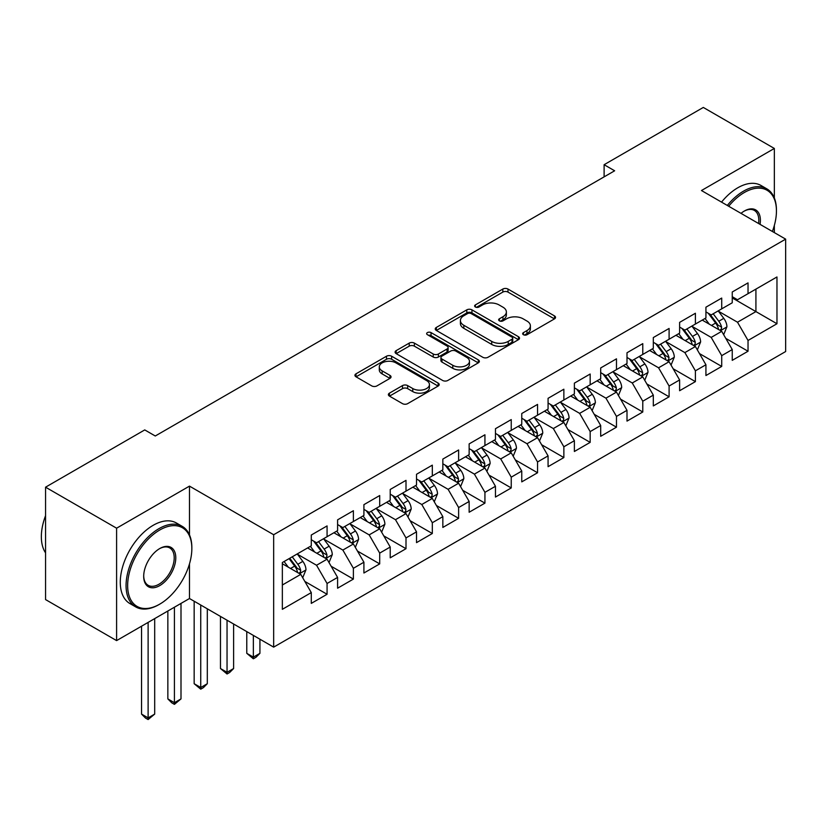 <?xml version="1.0" encoding="UTF-8"?>
<svg xmlns="http://www.w3.org/2000/svg" width="827" height="827" viewBox="0 0 827 827"><rect width="100%" height="100%" fill="white"/><g stroke="black" fill="none" stroke-linecap="round" stroke-linejoin="round"><path stroke-width="1.24" d="M523.419 334.718A2.553 1.478 0 0 0 527.037 334.718L554.472 318.881A3.649 2.109 0 0 0 555.537 317.392A3.649 2.109 0 0 0 554.472 315.904L507.985 289.057A3.649 2.109 0 0 0 502.826 289.057L475.38 304.905A2.553 1.478 0 0 0 474.636 305.949A2.553 1.478 0 0 0 475.38 306.993A2.553 1.478 0 0 0 478.998 306.993L482.544 304.936A11.692 6.75 0 0 1 499.074 304.936L502.95 307.179A11.692 6.75 0 0 1 506.372 311.944A11.692 6.75 0 0 1 502.95 316.72L499.405 318.767A2.553 1.478 0 0 0 498.65 319.811A2.553 1.478 0 0 0 499.405 320.855A2.553 1.478 0 0 0 503.012 320.855L506.569 318.808A11.692 6.75 0 0 1 523.098 318.808L526.964 321.041A11.692 6.75 0 0 1 530.386 325.817A11.692 6.75 0 0 1 526.964 330.583L523.419 332.64A2.553 1.478 0 0 0 522.664 333.674A2.553 1.478 0 0 0 523.419 334.718L523.419 332.64M389.455 393.135A3.649 2.109 0 0 0 388.38 394.624A3.649 2.109 0 0 0 389.455 396.112L402.491 403.638A3.649 2.109 0 0 0 407.659 403.638L438.134 386.054A3.649 2.109 0 0 0 439.199 384.555A3.649 2.109 0 0 0 438.134 383.066L391.647 356.23A3.649 2.109 0 0 0 386.478 356.23L356.013 373.825A3.649 2.109 0 0 0 354.938 375.313A3.649 2.109 0 0 0 356.013 376.802L371.757 385.899A3.649 2.109 0 0 0 376.926 385.899L389.972 378.373A3.649 2.109 0 0 0 391.037 376.885A3.649 2.109 0 0 0 389.972 375.386L382.157 370.878A9.769 5.644 0 0 1 379.293 366.888A9.769 5.644 0 0 1 385.33 361.678A9.769 5.644 0 0 1 395.968 362.898L426.577 380.565A9.769 5.644 0 0 1 429.44 384.555A9.769 5.644 0 0 1 423.403 389.765A9.769 5.644 0 0 1 412.756 388.545L407.659 385.599A3.649 2.109 0 0 0 402.491 385.599L389.455 393.135L389.455 396.112M189.476 534.862L189.476 486.121L116.597 528.195L45.557 487.186L144.746 429.916L155.269 435.994L614.637 170.786L604.113 164.707L604.113 176.854M189.476 486.121L273.665 534.728L785.65 239.137L785.65 351.537L273.665 647.138L273.665 534.728M774.341 197.973L774.341 148.457L701.461 190.53L785.65 239.137M774.341 148.457L703.301 107.438L604.113 164.707M482.803 357.274A3.649 2.109 0 0 0 487.971 357.274L518.446 339.68A3.649 2.109 0 0 0 519.511 338.191A3.649 2.109 0 0 0 518.446 336.703L471.959 309.856A3.649 2.109 0 0 0 466.8 309.856L436.325 327.451A3.649 2.109 0 0 0 435.25 328.95A3.649 2.109 0 0 0 436.325 330.438L482.803 357.274M428.438 335.276A2.553 1.478 0 0 1 431.032 335.638L431.032 332.599L478.285 359.879A3.649 2.109 0 0 1 479.36 361.378A3.649 2.109 0 0 1 478.285 362.867L447.81 380.461A3.649 2.109 0 0 1 442.652 380.461L396.164 353.625L396.164 350.638A3.649 2.109 0 0 0 395.099 352.126A3.649 2.109 0 0 0 396.164 353.625M396.164 350.638L409.21 343.112A3.649 2.109 0 0 1 414.368 343.112L433.224 353.997A3.649 2.109 0 0 0 438.393 353.997L447.045 348.994A3.649 2.109 0 0 0 448.11 347.505A3.649 2.109 0 0 0 447.045 346.017L427.414 334.687A2.553 1.478 0 0 1 426.66 333.643A2.553 1.478 0 0 1 428.241 332.278A2.553 1.478 0 0 1 431.032 332.599M732.246 297.916L755.919 311.593L755.919 289.109L776.966 276.962L748.032 293.668L748.032 282.886L732.246 291.993L732.246 302.785L721.713 308.853L721.713 298.071L705.927 307.189L705.927 317.971L695.404 324.05L695.404 313.257L679.618 322.375L679.618 333.157L669.095 339.235L669.095 328.453L653.309 337.561L653.309 348.353L642.786 354.421L642.786 343.639L627 352.757L627 363.539L616.477 369.617L616.477 358.835L600.691 367.943L600.691 378.725L590.168 384.803L590.168 374.021L574.383 383.139L574.383 393.921L563.859 399.999L563.859 389.207L548.074 398.325L548.074 409.107L537.55 415.185L537.55 404.403L521.765 413.51L521.765 424.303L511.241 430.371L511.241 419.589L495.456 428.706L495.456 439.488L484.932 445.567L484.932 434.775L469.147 443.892L469.147 454.674L458.623 460.753L458.623 449.971L442.838 459.078L442.838 469.87L432.314 475.938L432.314 465.156L416.529 474.274L416.529 485.056L406.005 491.135L406.005 480.353L390.22 489.46L390.22 500.242L379.696 506.32L379.696 495.538L363.911 504.656L363.911 515.438L353.387 521.517L353.387 510.724L337.592 519.842L337.592 530.624L327.068 536.702L327.068 525.92L311.283 535.028L311.283 545.82L282.348 562.525L282.348 609.313L311.283 592.597L300.759 574.372L282.348 563.745M776.966 276.962L776.966 323.739L748.032 340.455L737.508 322.22L718.425 311.21M725.796 338.398L748.032 351.237L748.032 340.455M748.032 351.237L732.246 360.355L732.246 349.563L721.713 355.641L711.189 337.416L692.116 326.396M699.487 353.594L721.713 366.423L721.713 355.641M721.713 366.423L705.927 375.541L705.927 364.759L695.404 370.827L684.88 352.602L665.807 341.592M673.178 368.78L695.404 381.619L695.404 370.827M695.404 381.619L679.618 390.726L679.618 379.944L669.095 386.023L658.571 367.798L639.498 356.778M646.869 383.966L669.095 396.805L669.095 386.023M669.095 396.805L653.309 405.923L653.309 395.13L642.786 401.209L632.262 382.984L613.189 371.974M620.56 399.162L642.786 411.991L642.786 401.209M642.786 411.991L627 421.108L627 410.326L616.477 416.405L605.953 398.169L586.881 387.16M594.251 414.348L616.477 427.187L616.477 416.405M616.477 427.187L600.691 436.294L600.691 425.512L590.168 431.591L579.644 413.366L560.572 402.346M567.942 429.544L590.168 442.373L590.168 431.591M590.168 442.373L574.383 451.49L574.383 440.708L563.859 446.776L553.335 428.551L534.263 417.542M541.633 444.73L563.859 457.569L563.859 446.776M563.859 457.569L548.074 466.676L548.074 455.894L537.55 461.973L527.026 443.737L507.954 432.728M515.314 459.915L537.55 472.755L537.55 461.973M537.55 472.755L521.765 481.872L521.765 471.08L511.241 477.158L500.717 458.933L481.645 447.914M489.005 475.111L511.241 487.94L511.241 477.158M511.241 487.94L495.456 497.058L495.456 486.276L484.932 492.344L474.409 474.119L455.336 463.11M462.696 490.297L484.932 503.136L484.932 492.344M484.932 503.136L469.147 512.244L469.147 501.462L458.623 507.54L448.1 489.315L429.027 478.295M436.387 505.493L458.623 518.322L458.623 507.54M458.623 518.322L442.838 527.44L442.838 516.648L432.314 522.726L421.791 504.501L402.708 493.492M410.078 520.679L432.314 533.508L432.314 522.726M432.314 533.508L416.529 542.626L416.529 531.844L406.005 537.922L395.482 519.687L376.399 508.677M383.769 535.865L406.005 548.704L406.005 537.922M406.005 548.704L390.22 557.822L390.22 547.029L379.696 553.108L369.173 534.883L350.09 523.863M357.46 551.061L379.696 563.89L379.696 553.108M379.696 563.89L363.911 573.008L363.911 562.226L353.387 568.294L342.854 550.069L323.781 539.059M331.151 566.247L353.387 579.086L353.387 568.294M353.387 579.086L337.592 588.193L337.592 577.411L327.068 583.49L316.545 565.254L297.472 554.245M304.843 581.433L327.068 594.272L327.068 583.49M327.068 594.272L311.283 603.39L311.283 592.597M311.283 539.742L316.545 542.781L327.068 536.702M282.348 585.009L300.759 574.372M337.592 524.556L342.854 527.585L353.387 521.517M316.545 565.254L327.068 559.186L307.603 547.939M337.592 577.411L327.068 559.186M363.911 509.36L369.173 512.399L379.696 506.32M342.854 550.069L353.387 543.99L333.912 532.753M363.911 562.226L353.387 543.99M390.22 494.174L395.482 497.213L406.005 491.135M369.173 534.883L379.696 528.804L360.221 517.568M390.22 547.029L379.696 528.804M416.529 478.978L421.791 482.017L432.314 475.938M395.482 519.687L406.005 513.619L386.529 502.371M416.529 531.844L406.005 513.619M442.838 463.792L448.1 466.831L458.623 460.753M421.791 504.501L432.314 498.423L412.838 487.186M442.838 516.648L432.314 498.423M469.147 448.606L474.409 451.635L484.932 445.567M448.1 489.315L458.623 483.237L439.147 471.99M469.147 501.462L458.623 483.237M495.456 433.41L500.717 436.449L511.241 430.371M474.409 474.119L484.932 468.041L465.456 456.804M495.456 486.276L484.932 468.041M521.765 418.224L527.026 421.263L537.55 415.185M500.717 458.933L511.241 452.855L491.776 441.618M521.765 471.08L511.241 452.855M548.074 403.028L553.335 406.067L563.859 399.999M527.026 443.737L537.55 437.669L518.084 426.422M548.074 455.894L537.55 437.669M574.383 387.842L579.644 390.882L590.168 384.803M553.335 428.551L563.859 422.473L544.393 411.236M574.383 440.708L563.859 422.473M600.691 372.657L605.953 375.696L616.477 369.617M579.644 413.366L590.168 407.287L570.702 396.05M600.691 425.512L590.168 407.287M627 357.46L632.262 360.5L642.786 354.421M605.953 398.169L616.477 392.101L597.011 380.854M627 410.326L616.477 392.101M653.309 342.275L658.571 345.314L669.095 339.235M632.262 382.984L642.786 376.905L623.32 365.668M653.309 395.13L642.786 376.905M679.618 327.089L684.88 330.118L695.404 324.05M658.571 367.798L669.095 361.719L649.629 350.472M679.618 379.944L669.095 361.719M705.927 311.893L711.189 314.932L721.713 308.853M684.88 352.602L695.404 346.523L675.938 335.286M705.927 364.759L695.404 346.523M732.246 296.707L737.508 299.746L748.032 293.668M711.189 337.416L721.713 331.338L702.247 320.101M732.246 349.563L721.713 331.338M45.557 487.186L45.557 599.585L116.597 640.605L189.476 598.521L273.665 647.138M116.597 528.195L116.597 640.605M774.341 232.604L774.341 225.451M737.508 322.22L755.919 311.593L776.966 323.739M189.476 598.521L189.476 563.89M524.442 335.08L526.964 333.622A11.692 6.75 0 0 0 530.386 328.857L530.386 325.817M506.372 311.944L506.372 314.984A11.692 6.75 0 0 1 502.95 319.76L500.418 321.217M554.421 318.912L507.985 292.096A3.649 2.109 0 0 0 502.826 292.096L476.404 307.355M518.395 339.711L471.959 312.895A3.649 2.109 0 0 0 466.8 312.895L436.367 330.459L436.325 327.451M511.985 339.235A2.553 1.478 0 0 0 512.74 338.191A2.553 1.478 0 0 0 511.985 337.147L471.183 313.588A2.553 1.478 0 0 0 467.575 313.588L463.823 315.749A11.692 6.75 0 0 0 460.401 320.525A11.692 6.75 0 0 0 463.823 325.29L491.714 341.396A11.692 6.75 0 0 0 508.243 341.396L511.985 339.235L511.985 342.275A2.553 1.478 0 0 0 512.74 341.231L512.74 338.191M460.401 320.525L460.401 323.564A11.692 6.75 0 0 0 463.823 328.329L463.823 325.29M511.985 342.275L508.243 344.435A11.692 6.75 0 0 1 491.714 344.435L463.823 328.329M396.216 353.646L409.21 346.151L409.21 343.112M448.11 347.505L448.11 350.545A3.649 2.109 0 0 1 447.045 352.033L438.393 357.026A3.649 2.109 0 0 1 433.224 357.026L414.368 346.151A3.649 2.109 0 0 0 409.21 346.151M431.032 335.638L478.244 362.888M452.782 365.286A9.769 5.644 0 0 0 463.43 366.506A9.769 5.644 0 0 0 469.467 361.296A9.769 5.644 0 0 0 466.604 357.316L455.822 351.082A3.649 2.109 0 0 0 450.653 351.082L442 356.086A3.649 2.109 0 0 0 440.936 357.574A3.649 2.109 0 0 0 442 359.063L452.782 365.286L452.782 368.325A9.769 5.644 0 0 0 463.43 369.545A9.769 5.644 0 0 0 469.467 364.335L469.467 361.296M440.936 357.574L440.936 360.613A3.649 2.109 0 0 0 442 362.102L442 359.063M452.782 368.325L442 362.102M429.44 384.555L429.44 387.594A9.769 5.644 0 0 1 423.403 392.804A9.769 5.644 0 0 1 412.756 391.584L407.659 388.638A3.649 2.109 0 0 0 402.491 388.638L389.496 396.143M379.293 366.888L379.293 369.927A9.769 5.644 0 0 0 382.157 373.918L382.157 370.878M389.92 378.394L382.157 373.918M438.083 386.075L391.647 359.269A3.649 2.109 0 0 0 386.478 359.269L356.055 376.833M723.666 334.708L726.923 326.748A9.862 5.696 -120 0 0 723.78 318.354L718.187 310.89M709.287 324.163L705.038 318.488M703.053 320.556L702.568 319.915M719.862 330.262L721.392 328.888L721.599 327.172A9.862 5.696 -120 0 0 718.777 321.238L713.194 313.774M710 314.239L716.906 323.46A5.024 2.905 60 0 1 717.815 324.98L721.599 327.172M708.263 313.247L715.624 323.068A9.862 5.696 60 0 1 718.446 328.991L718.642 329.56M697.357 349.904L700.614 341.944A9.862 5.696 -120 0 0 697.471 333.539L691.879 326.086M682.978 339.349L678.729 333.674M676.734 335.752L676.259 335.1M693.553 345.459L695.073 344.084L695.29 342.357A9.862 5.696 -120 0 0 692.468 336.434L686.886 328.97M683.691 329.435L690.597 338.646A5.024 2.905 60 0 1 691.506 340.176L695.29 342.357M681.955 328.433L689.315 338.253A9.862 5.696 60 0 1 692.137 344.187L692.333 344.756M671.048 365.089L674.305 357.13A9.862 5.696 -120 0 0 671.162 348.736L665.57 341.272M656.669 354.535L652.42 348.87M650.425 350.937L649.95 350.297M667.244 360.644L668.764 359.269L668.981 357.553A9.862 5.696 -120 0 0 666.159 351.62L660.577 344.156M657.382 344.621L664.288 353.842A5.024 2.905 60 0 1 665.197 355.362L668.981 357.553M655.646 343.618L663.006 353.439A9.862 5.696 60 0 1 665.828 359.373L666.024 359.941M772.366 231.467A45.392 26.206 120 0 0 776.439 211.03A45.392 26.206 120 0 0 744.341 192.505A45.392 26.206 120 0 0 728.69 206.243M727.315 205.458A46.508 26.857 -60 0 1 743.556 191.14A46.508 26.857 -60 0 1 766.805 188.835A46.508 26.857 -60 0 1 776.439 210.12L776.439 211.03M741.013 213.366A22.701 13.108 -60 0 1 744.341 211.03L744.341 211.03A22.701 13.108 -60 0 1 760.044 224.355M758.576 223.507A21.585 12.457 120 0 0 754.348 210.42A21.585 12.457 120 0 0 743.949 211.267M721.537 202.119A46.508 26.857 -60 0 1 737.767 187.791A46.508 26.857 -60 0 1 761.026 185.486L766.805 188.835M159.745 530.014A45.392 26.206 120 0 0 127.647 585.609A45.392 26.206 120 0 0 159.745 604.144L158.949 604.599A46.508 26.857 -60 0 1 135.7 606.904A46.508 26.857 -60 0 1 128.567 569.638A46.508 26.857 -60 0 1 158.949 528.649A46.508 26.857 -60 0 1 182.209 526.344A46.508 26.857 -60 0 1 191.843 547.639L191.843 548.549A45.392 26.206 120 0 0 159.745 530.014M159.745 548.549L159.745 548.549A22.701 13.108 -60 0 1 175.789 557.812A22.701 13.108 -60 0 1 159.745 585.609A22.701 13.108 -60 0 1 143.691 576.347A22.701 13.108 -60 0 1 159.745 548.549L159.745 548.549M143.702 575.881A21.585 12.457 120 0 0 148.167 585.32A21.585 12.457 120 0 0 158.949 584.244A21.585 12.457 120 0 0 173.05 565.234A21.585 12.457 120 0 0 169.742 547.939A21.585 12.457 120 0 0 159.342 548.787M45.557 552.86A46.508 26.857 -60 0 1 45.557 515.686M135.7 606.904L129.911 603.565A46.508 26.857 -60 0 1 122.778 566.299A46.508 26.857 -60 0 1 153.171 525.31A46.508 26.857 -60 0 1 176.42 523.005L182.209 526.344M158.96 604.599A46.508 26.857 -60 0 1 158.949 604.599L159.745 604.144A45.392 26.206 120 0 0 191.843 548.549M644.74 380.275L647.996 372.315A9.862 5.696 -120 0 0 644.853 363.921L639.261 356.458M630.36 369.731L626.111 364.056M624.116 366.123L623.641 365.482M640.935 375.83L642.455 374.455L642.672 372.739A9.862 5.696 -120 0 0 639.85 366.806L634.257 359.352M631.073 359.817L637.979 369.028A5.024 2.905 60 0 1 638.889 370.558L642.672 372.739M629.337 358.815L636.697 368.635A9.862 5.696 60 0 1 639.519 374.559L639.716 375.138M618.431 395.471L621.687 387.512A9.862 5.696 -120 0 0 618.544 379.117L612.952 371.654M604.041 384.917L599.792 379.242M597.807 381.319L597.321 380.668M614.616 391.026L616.146 389.651L616.363 387.925A9.862 5.696 -120 0 0 613.541 382.002L607.948 374.538M604.764 375.003L611.67 384.214A5.024 2.905 60 0 1 612.58 385.744L616.363 387.925M603.028 374L610.388 383.821A9.862 5.696 60 0 1 613.21 389.755L613.407 390.323M592.111 410.657L595.378 402.697A9.862 5.696 -120 0 0 592.235 394.303L586.643 386.84M577.732 400.103L573.483 394.438M571.498 396.505L571.012 395.864M588.307 406.212L589.837 404.837L590.054 403.121A9.862 5.696 -120 0 0 587.232 397.187L581.639 389.724M578.455 390.189L585.361 399.41A5.024 2.905 60 0 1 586.271 400.93L590.054 403.121M576.719 389.186L584.079 399.007A9.862 5.696 60 0 1 586.901 404.941L587.098 405.509M565.802 425.853L569.069 417.883A9.862 5.696 -120 0 0 565.926 409.489L560.334 402.036M551.423 415.299L547.174 409.623M545.189 411.701L544.704 411.05M561.998 421.408L563.528 420.033L563.745 418.307A9.862 5.696 -120 0 0 560.923 412.373L555.331 404.92M552.147 405.385L559.042 414.596A5.024 2.905 60 0 1 559.962 416.126L563.745 418.307M550.41 404.382L557.77 414.203A9.862 5.696 60 0 1 560.592 420.126L560.789 420.705M539.493 441.039L542.76 433.079A9.862 5.696 -120 0 0 539.607 424.685L534.025 417.221M525.114 430.485L520.865 424.82M518.88 426.887L518.395 426.246M535.689 436.594L537.219 435.219L537.436 433.503A9.862 5.696 -120 0 0 534.614 427.569L529.022 420.106M525.838 420.571L532.733 429.792A5.024 2.905 60 0 1 533.653 431.312L537.436 433.503M524.101 419.568L531.451 429.389A9.862 5.696 60 0 1 534.273 435.322L534.48 435.891M513.185 456.225L516.451 448.265A9.862 5.696 -120 0 0 513.298 439.871L507.716 432.407M498.805 445.681L494.556 440.005M492.572 442.073L492.086 441.432M509.38 451.78L510.91 450.405L511.127 448.689A9.862 5.696 -120 0 0 508.305 442.755L502.713 435.302M499.529 435.757L506.424 444.978A5.024 2.905 60 0 1 507.344 446.497L511.127 448.689M497.792 434.764L505.142 444.585A9.862 5.696 60 0 1 507.964 450.508L508.171 451.077M486.876 471.421L490.142 463.461A9.862 5.696 -120 0 0 486.989 455.057L481.407 447.603M472.496 460.866L468.247 455.191M466.263 457.269L465.777 456.618M483.071 466.976L484.601 465.601L484.818 463.875A9.862 5.696 -120 0 0 481.996 457.951L476.404 450.488M473.209 450.953L480.115 460.163A5.024 2.905 60 0 1 481.035 461.693L484.818 463.875M471.483 449.95L478.833 459.771A9.862 5.696 60 0 1 481.655 465.704L481.862 466.273M460.567 486.607L463.833 478.647A9.862 5.696 -120 0 0 460.68 470.253L455.098 462.789M446.187 476.052L441.938 470.387M439.954 472.455L439.468 471.814M456.762 482.162L458.292 480.787L458.509 479.071A9.862 5.696 -120 0 0 455.687 473.137L450.095 465.673M446.9 466.139L453.806 475.36A5.024 2.905 60 0 1 454.716 476.879L458.509 479.071M445.174 465.136L452.524 474.956A9.862 5.696 60 0 1 455.346 480.89L455.553 481.459M434.258 501.793L437.524 493.833A9.862 5.696 -120 0 0 434.371 485.439L428.789 477.975M419.878 491.248L415.63 485.573M413.645 487.651L413.159 487M430.453 497.347L431.983 495.973L432.201 494.257A9.862 5.696 -120 0 0 429.378 488.323L423.786 480.869M420.592 481.335L427.497 490.545A5.024 2.905 60 0 1 428.407 492.075L432.201 494.257M418.865 480.332L426.215 490.153A9.862 5.696 60 0 1 429.037 496.076L429.244 496.655M407.949 516.989L411.205 509.029A9.862 5.696 -120 0 0 408.062 500.635L402.47 493.171M393.569 506.434L389.321 500.769M387.336 502.837L386.85 502.185M404.145 512.544L405.675 511.169L405.892 509.442A9.862 5.696 -120 0 0 403.069 503.519L397.477 496.055M394.283 496.52L401.188 505.731A5.024 2.905 60 0 1 402.098 507.261L405.892 509.442M392.556 495.518L399.906 505.338A9.862 5.696 60 0 1 402.728 511.272L402.925 511.841M253.351 635.405L253.351 657.134L259.926 653.33L259.926 639.199M259.926 653.33L255.988 657.279L253.351 658.799L246.777 653.33L246.777 631.611M246.777 653.33L253.351 657.134L253.351 658.799M381.64 532.174L384.896 524.215A9.862 5.696 -120 0 0 381.754 515.821L376.161 508.357M367.26 521.63L363.012 515.955M361.027 518.022L360.541 517.382M377.836 527.729L379.366 526.354L379.572 524.638A9.862 5.696 -120 0 0 376.75 518.705L371.168 511.241M367.974 511.706L374.879 520.927A5.024 2.905 60 0 1 375.789 522.447L379.572 524.638M366.237 510.714L373.597 520.524A9.862 5.696 60 0 1 376.419 526.458L376.616 527.026M227.043 620.219L227.043 672.32L233.617 668.526L233.617 624.013M233.617 668.526L229.679 672.475L227.043 673.995L220.468 668.526L220.468 616.415M220.468 668.526L227.043 672.32L227.043 673.995M355.331 547.371L358.587 539.411A9.862 5.696 -120 0 0 355.445 531.006L349.852 523.553M340.951 536.816L336.703 531.141M334.718 533.219L334.232 532.567M351.527 542.926L353.057 541.551L353.263 539.824A9.862 5.696 -120 0 0 350.441 533.901L344.859 526.437M341.665 526.902L348.57 536.113A5.024 2.905 60 0 1 349.48 537.643L353.263 539.824M339.928 525.9L347.288 535.72A9.862 5.696 60 0 1 350.11 541.654L350.307 542.223M200.734 605.023L200.734 687.506L207.308 683.712L207.308 608.827M207.308 683.712L203.37 687.661L200.734 689.18L194.159 683.712L194.159 601.229M194.159 683.712L200.734 687.506L200.734 689.18M329.022 562.556L332.278 554.597A9.862 5.696 -120 0 0 329.136 546.202L323.543 538.739M314.642 552.002L310.394 546.337M308.409 548.404L307.923 547.763M325.218 558.111L326.737 556.736L326.954 555.02A9.862 5.696 -120 0 0 324.132 549.087L318.55 541.623M315.356 542.088L322.261 551.309A5.024 2.905 60 0 1 323.171 552.829L326.954 555.02M313.619 541.085L320.979 550.906A9.862 5.696 60 0 1 323.802 556.84L323.998 557.408M174.425 607.214L174.425 702.702L180.999 698.898L180.999 603.421M180.999 698.898L174.425 704.366L171.789 702.847L167.85 698.898L167.85 611.008M167.85 698.898L174.425 702.702L174.425 704.366M302.713 577.742L305.969 569.782A9.862 5.696 -120 0 0 302.827 561.388L297.234 553.925M288.334 567.198L284.085 561.523M298.909 573.297L300.428 571.922L300.646 570.206A9.862 5.696 -120 0 0 297.823 564.272L292.241 556.819M289.77 558.246L295.952 566.495A5.024 2.905 60 0 1 296.862 568.025L300.646 570.206M289.078 558.638L294.67 566.102A9.862 5.696 60 0 1 297.493 572.026L297.689 572.604M148.116 622.4L148.116 717.888L154.69 714.094L154.69 618.606M154.69 714.094L148.116 719.562L145.48 718.043L141.541 714.094L141.541 626.204M141.541 714.094L148.116 717.888L148.116 719.562M526.964 333.622L526.964 330.583M499.405 320.855L499.405 318.767M502.95 319.76L502.95 316.72M475.38 306.993L475.38 304.905M502.826 292.096L502.826 289.057M507.985 292.096L507.985 289.057M554.472 318.881L554.472 315.904M466.8 312.895L466.8 309.856M471.959 312.895L471.959 309.856M518.446 339.68L518.446 336.703M491.714 344.435L491.714 341.396M508.243 344.435L508.243 341.396M414.368 346.151L414.368 343.112M433.224 357.026L433.224 353.997M438.393 357.026L438.393 353.997M447.045 352.033L447.045 348.994M478.285 362.867L478.285 359.879M402.491 388.638L402.491 385.599M407.659 388.638L407.659 385.599M412.756 391.584L412.756 388.545M389.972 378.373L389.972 375.386M356.013 376.802L356.013 373.825M386.478 359.269L386.478 356.23M391.647 359.269L391.647 356.23M438.134 386.054L438.134 383.066M720.482 330.624L726.861 326.944M718.777 321.238L723.78 318.354M711.499 325.445L715.624 323.068M694.173 345.81L700.552 342.13M692.468 336.434L697.471 333.539M685.19 340.631L689.315 338.253M667.865 361.006L674.243 357.316M666.159 351.62L671.162 348.736M658.881 355.817L663.006 353.439M641.556 376.192L647.934 372.512M639.85 366.806L644.853 363.921M632.572 371.013L636.697 368.635M615.247 391.378L621.625 387.698M613.541 382.002L618.544 379.117M606.263 386.199L610.388 383.821M588.938 406.574L595.316 402.894M587.232 397.187L592.235 394.303M579.954 401.384L584.079 399.007M562.618 421.76L569.007 418.08M560.923 412.373L565.926 409.489M553.645 416.581L557.77 414.203M536.309 436.956L542.698 433.265M534.614 427.569L539.607 424.685M527.337 431.766L531.451 429.389M510.001 452.142L516.379 448.461M508.305 442.755L513.298 439.871M501.028 446.962L505.142 444.585M483.692 467.327L490.07 463.647M481.996 457.951L486.989 455.057M474.719 462.148L478.833 459.771M457.383 482.523L463.761 478.833M455.687 473.137L460.68 470.253M448.41 477.334L452.524 474.956M431.074 497.709L437.452 494.029M429.378 488.323L434.371 485.439M422.101 492.53L426.215 490.153M404.765 512.905L411.143 509.215M403.069 503.519L408.062 500.635M395.792 507.716L399.906 505.338M378.456 528.091L384.834 524.411M376.75 518.705L381.754 515.821M369.483 522.912L373.597 520.524M352.147 543.277L358.525 539.597M350.441 533.901L355.445 531.006M343.174 538.098L347.288 535.72M325.838 558.473L332.216 554.783M324.132 549.087L329.136 546.202M316.855 553.284L320.979 550.906M299.529 573.659L305.907 569.979M297.823 564.272L302.827 561.388M290.546 568.48L294.67 566.102"/></g></svg>
